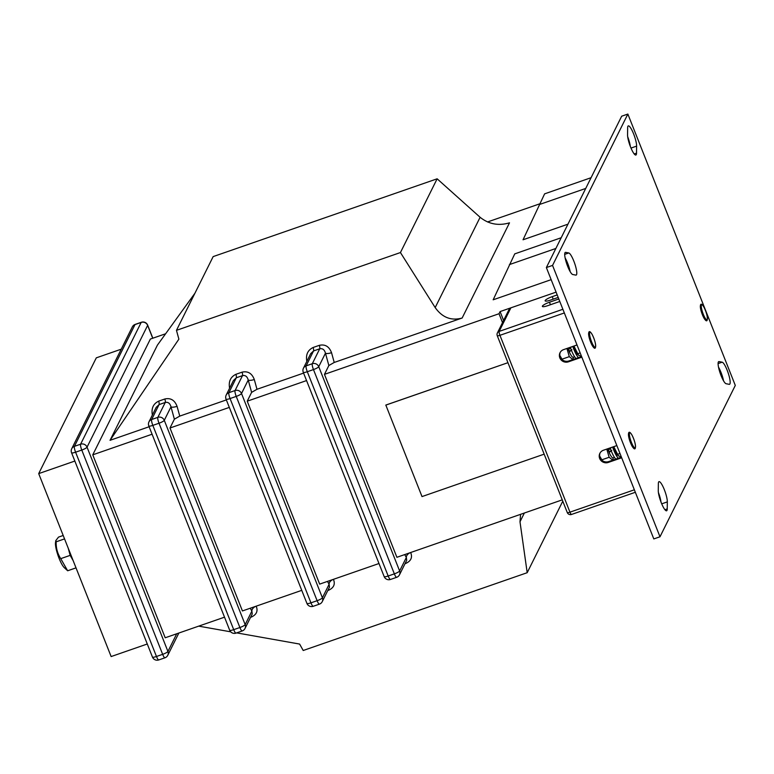 <?xml version="1.0" encoding="UTF-8"?>
<svg xmlns="http://www.w3.org/2000/svg" width="774" height="774" viewBox="0 0 774 774"><rect width="100%" height="100%" fill="white"/><g stroke="black" fill="none" stroke-linecap="round" stroke-linejoin="round"><path stroke-width="1.16" d="M568.764 252.963A11.707 2.448 -109.2 0 1 574.453 262.783A11.707 2.448 -109.2 0 1 576.533 274.702A11.707 2.448 -109.2 0 1 576.146 275.089A11.707 2.448 -109.2 0 1 575.837 275.109L572.731 274.509A11.707 2.448 -109.2 0 1 566.655 263.576A11.707 2.448 -109.2 0 1 565.359 252.382A11.707 2.448 -109.2 0 1 565.659 252.363L568.764 252.963L564.71 254.365M565.136 257.955A11.707 2.448 -109.2 0 1 570.177 271.655M636.518 153.155A11.707 2.448 -109.2 0 1 636.267 154.645A11.707 2.448 -109.2 0 1 635.88 155.032A11.707 2.448 -109.2 0 1 630.8 147.611A11.707 2.448 -109.2 0 1 627.559 134.802L627.656 127.778A11.707 2.448 -109.2 0 1 628.294 125.891A11.707 2.448 -109.2 0 1 633.374 133.312A11.707 2.448 -109.2 0 1 636.615 146.122L636.518 153.155L634.216 153.958M667.236 508.915A11.707 2.448 -109.2 0 1 666.975 510.414A11.707 2.448 -109.2 0 1 666.598 510.792A11.707 2.448 -109.2 0 1 661.518 503.371A11.707 2.448 -109.2 0 1 658.277 490.561L658.364 483.537A11.707 2.448 -109.2 0 1 659.003 481.651A11.707 2.448 -109.2 0 1 664.082 489.071A11.707 2.448 -109.2 0 1 667.323 501.891L667.236 508.915L664.924 509.718M722.152 362.184A11.707 2.448 -109.2 0 1 727.841 372.004A11.707 2.448 -109.2 0 1 729.921 383.923A11.707 2.448 -109.2 0 1 729.534 384.31A11.707 2.448 -109.2 0 1 729.224 384.33L726.118 383.73A11.707 2.448 -109.2 0 1 720.043 372.797A11.707 2.448 -109.2 0 1 718.746 361.603A11.707 2.448 -109.2 0 1 719.046 361.584L722.152 362.184L718.098 363.587M718.524 367.176A11.707 2.448 -109.2 0 1 723.564 380.876M303.592 373.097L256.987 389.283L251.618 392.36L248.222 380.024A5.012 1.471 164.6 0 0 254.298 379.512C251.956 373.339 247.893 370.881 242.117 372.149L235.944 374.297C230.536 376.909 228.417 381.514 229.578 388.093A5.012 1.471 -15.4 0 0 229.675 388.055M462.136 318.027L509.495 222.835C498.524 226.037 488.723 224.179 480.112 217.281L437.136 178.804L400.439 252.547L435.182 307.578C442.273 317.553 451.252 321.026 462.136 318.027L334.223 362.455L328.853 365.531L325.457 353.196A5.012 1.471 164.6 0 0 331.533 352.683C329.182 346.51 325.128 344.053 319.352 345.33A5.012 1.045 -109.2 0 1 319.72 348.803L313.547 350.951L310.674 353.67L303.447 368.201A5.012 5.012 0 0 0 303.273 372.284L384.156 576.572A5.012 5.012 0 0 0 390.464 579.465A5.012 1.045 70.8 0 1 388.18 576.011L394.353 573.863L313.47 369.575L307.297 371.723L388.18 576.011A5.012 0.987 158.4 0 1 384.156 576.572M400.439 252.547L176.462 330.343L213.16 256.6L437.136 178.804M149.121 426.745L110.043 440.319L178.881 339.157L176.462 330.343M226.356 399.916L179.752 416.102L174.382 419.189L170.986 406.843A5.012 1.471 164.6 0 0 177.062 406.331C174.721 400.158 170.657 397.71 164.881 398.978A5.012 1.045 -109.2 0 1 165.259 402.451L159.076 404.599L156.203 407.327L148.976 421.859A5.012 5.012 0 0 0 148.802 425.932L229.685 630.22A5.012 5.012 0 0 0 235.993 633.113A5.012 1.045 70.8 0 1 233.709 629.659L239.892 627.521L159.009 423.233L152.826 425.381L233.709 629.659A5.012 0.987 158.4 0 1 229.685 630.22M520.592 514.333L519.993 521.792L527.191 572.702L303.214 650.499L299.606 644.065L236.66 632.88M230.71 631.826L198.695 626.137M194.913 293.249L157.412 345.127L110.043 440.319M562.253 499.859L396.898 557.299L324.461 374.355L499.017 313.731L502.529 322.603M385.8 405.112L507.947 362.687L385.82 405.063L422.014 496.579L544.161 454.154M510.888 307.829L499.162 331.407A3.348 3.202 -153.5 0 0 497.372 332.965L509.108 309.387A3.348 3.202 -153.5 0 1 510.888 307.829L556.1 292.127L500.081 311.583L499.017 313.731M503.593 320.465L500.081 311.583M324.461 374.355L328.853 365.531M561.208 237.744L514.749 253.872L493.164 299.799L551.156 279.656M591.075 177.71L544.615 193.848L523.04 239.776L567.961 224.17M487.523 221.964L539.642 203.862M378.979 563.52L319.662 584.118L247.235 401.184L251.618 392.36M247.235 401.184L306.552 380.576M301.754 590.349L242.426 610.947L169.999 428.003L174.382 419.189M169.999 428.003L229.317 407.405M224.518 617.168L165.201 637.776L92.764 454.831L150.369 339.06L165.626 333.768M92.764 454.831L152.081 434.224M658.403 492.487A11.707 2.448 -109.2 0 1 661.015 502.113M659.99 536.779L653.807 538.927L546.367 267.562L621.677 116.206L627.859 114.059L735.3 385.423L659.99 536.779L552.549 265.414L627.859 114.059M627.695 136.727A11.707 2.448 -109.2 0 1 630.307 146.344M546.367 267.562L552.549 265.414M562.775 501.184L527.191 572.702M509.418 264.592L555.867 248.464M539.284 204.568L585.744 188.43M147.283 643.997L111.137 656.555L38.7 473.611L96.305 357.84L121.257 349.18M38.7 473.611L74.846 461.052M306.814 361.264C305.653 354.686 307.771 350.09 313.17 347.468A5.012 1.045 -109.2 0 1 313.547 350.951L306.127 365.87L312.299 363.722A5.012 4.808 -153.5 0 1 318.743 366.683L325.457 353.196C324.5 349.674 322.584 348.213 319.72 348.803L312.299 363.722A5.012 1.045 70.8 0 0 313.47 369.575A5.012 0.987 158.4 0 0 318.743 366.683L399.626 570.97L406.34 557.483L406.718 560.289L399.49 574.811A5.012 4.808 26.5 0 0 399.626 570.97A5.012 0.987 158.4 0 1 394.353 573.863A5.012 1.045 70.8 0 0 396.636 577.317L390.464 579.465M404.715 554.581L406.34 557.483A5.012 3.193 150.7 0 1 410.655 552.53L410.655 552.53C412.677 557.386 411.033 561.034 405.721 563.462L405.015 563.714M327.779 590.533L328.486 590.291C333.797 587.863 335.442 584.215 333.42 579.349L333.42 579.349A5.012 3.193 -29.3 0 0 329.105 584.312L327.479 581.409M322.255 601.64A5.012 4.808 -153.5 0 0 322.4 597.799A5.012 0.987 -21.6 0 1 317.117 600.692L236.234 396.404L230.062 398.552L310.945 602.84L317.117 600.692A5.012 1.045 -109.2 0 0 319.41 604.146A5.012 5.012 0 0 0 322.255 601.64L329.482 587.108L329.105 584.312L322.4 597.799L241.517 393.511L248.222 380.024C247.264 376.503 245.358 375.042 242.494 375.632L236.312 377.77L228.891 392.689L235.064 390.541L242.494 375.632A5.012 1.045 70.8 0 0 242.117 372.149M226.211 395.03A5.012 5.012 0 0 0 226.037 399.113A5.012 0.987 -21.6 0 0 230.062 398.552A5.012 1.045 -109.2 0 1 228.891 392.689A5.012 4.808 26.5 0 0 226.211 395.03L233.438 380.498L236.312 377.77A5.012 1.045 70.8 0 0 235.944 374.297M152.352 414.922C151.182 408.333 153.3 403.738 158.709 401.126A5.012 1.045 -109.2 0 1 159.076 404.599L151.656 419.518L157.838 417.37A5.012 4.808 -153.5 0 1 164.282 420.33L170.986 406.843C170.028 403.331 168.122 401.861 165.259 402.451L157.838 417.37A5.012 1.045 70.8 0 0 159.009 423.233A5.012 0.987 158.4 0 0 164.282 420.33L245.165 624.618L251.869 611.131L252.247 613.937L245.019 628.469A5.012 4.808 26.5 0 0 245.165 624.618A5.012 0.987 158.4 0 1 239.892 627.521A5.012 1.045 70.8 0 0 242.175 630.965L235.993 633.113M250.244 608.238L251.869 611.131A5.012 3.193 150.7 0 1 256.184 606.177L256.184 606.177C258.206 611.034 256.562 614.682 251.25 617.12L250.544 617.362M70.357 553.574L70.221 553.691A15.219 3.183 -109.2 0 1 68.876 549.83M72.466 558.886A15.219 3.183 -109.2 0 1 71.605 557.038L71.672 556.893M66.903 570.099L64.232 567.603A14.3 2.99 -109.2 0 1 59.095 558.354A14.3 2.99 -109.2 0 1 55.515 542.506L55.805 540.6L56.173 541.81C55.97 548.002 57.489 553.613 60.74 558.644L67.638 570.777L76.016 567.864M63.197 535.482L58.514 537.108L55.805 540.6M68.199 548.098L70.163 555.374L73.143 560.608M60.74 558.644L70.163 555.374M56.173 541.81L64.552 538.898M63.062 535.531A14.3 2.99 -109.2 0 1 62.868 534.66M629.804 432.792L629.813 432.792A8.021 1.674 70.8 0 0 629.804 432.792A8.021 1.674 70.8 0 0 629.543 433.053A8.021 1.674 70.8 0 0 631.129 441.673A8.021 1.674 70.8 0 0 635.067 447.943A8.021 1.674 70.8 0 0 635.077 447.943A8.021 1.674 70.8 0 0 635.338 447.682A8.021 1.674 70.8 0 0 633.761 439.052A8.021 1.674 70.8 0 0 629.813 432.792A8.021 1.674 70.8 0 0 629.552 433.053A8.021 1.674 70.8 0 0 631.139 441.673A8.021 1.674 70.8 0 0 635.077 447.943L635.077 447.943M589.972 332.172L589.972 332.172A8.021 1.674 70.8 0 0 589.701 332.433A8.021 1.674 70.8 0 0 591.288 341.063A8.021 1.674 70.8 0 0 595.235 347.323L595.235 347.323A8.021 1.674 70.8 0 0 595.506 347.062A8.021 1.674 70.8 0 0 593.919 338.432A8.021 1.674 70.8 0 0 589.981 332.172A8.021 1.674 70.8 0 0 589.711 332.433A8.021 1.674 70.8 0 0 591.297 341.053A8.021 1.674 70.8 0 0 595.245 347.323L595.245 347.323M701.699 304.733L701.708 304.733A8.021 1.674 70.8 0 0 701.699 304.733A8.021 1.674 70.8 0 0 701.438 304.995A8.021 1.674 70.8 0 0 703.024 313.615A8.021 1.674 70.8 0 0 706.962 319.885A8.021 1.674 70.8 0 0 706.972 319.885A8.021 1.674 70.8 0 0 707.233 319.623A8.021 1.674 70.8 0 0 705.646 310.993A8.021 1.674 70.8 0 0 701.708 304.733A8.021 1.674 70.8 0 0 701.447 304.995A8.021 1.674 70.8 0 0 703.034 313.615A8.021 1.674 70.8 0 0 706.972 319.885L706.972 319.885M613.308 446.811A9.781 2.041 70.8 0 0 614.053 448.833A9.781 2.041 70.8 0 0 617.565 455.151L621.212 457.221M613.763 446.656L618.416 455.944M617.652 454.319L619.993 453.506M573.476 346.191A9.781 2.041 70.8 0 0 574.211 348.213A9.781 2.041 70.8 0 0 577.733 354.531L581.371 356.601M573.931 346.036L578.575 355.324M577.82 353.699L580.152 352.886M615.785 459.117A13.381 2.796 -109.2 0 1 611.121 450.613A13.381 2.796 -109.2 0 1 610.125 447.914M620.419 456.999A13.381 2.796 -109.2 0 1 620.38 457.521M618.262 458.256A13.381 2.796 -109.2 0 1 613.598 449.752A13.381 2.796 -109.2 0 1 612.602 447.062M575.953 358.497A13.381 2.796 -109.2 0 1 571.289 349.993A13.381 2.796 -109.2 0 1 570.293 347.303M580.577 356.379A13.381 2.796 -109.2 0 1 580.539 356.901M578.42 357.636A13.381 2.796 -109.2 0 1 573.757 349.132A13.381 2.796 -109.2 0 1 572.76 346.442M610.88 448.059L608.209 450.284A10.197 2.129 -109.2 0 1 607.667 448.775M614.469 457.405L613.085 457.889A10.197 2.129 -109.2 0 1 609.128 452.509L611.054 450.429M611.76 450.371L609.128 452.509M571.038 347.439L568.377 349.664A10.197 2.129 -109.2 0 1 567.826 348.155M574.627 356.785L573.253 357.269A10.197 2.129 -109.2 0 1 569.296 351.899L571.212 349.819M571.918 349.751L569.296 351.899M608.528 450.013A8.33 1.742 70.8 0 0 608.674 450.391A8.33 1.742 70.8 0 0 609.37 452.026M608.287 450.226A9.781 2.041 70.8 0 0 608.49 450.758A9.781 2.041 70.8 0 0 609.186 452.403M612.795 460.211L609.138 457.27L606.758 449.084M613.25 457.831L612.824 460.104M599.686 456.06L602.201 460.462M602.056 459.737L609.138 457.27M568.697 349.393A8.33 1.742 70.8 0 0 568.842 349.771A8.33 1.742 70.8 0 0 569.538 351.406M568.445 349.606A9.781 2.041 70.8 0 0 568.658 350.138A9.781 2.041 70.8 0 0 569.345 351.783M572.954 359.591L569.306 356.65L566.926 348.474M573.408 357.211L572.983 359.484M559.844 355.44L562.369 359.842M562.214 359.117L569.306 356.65M616.849 445.582L603.43 450.245A6.685 6.405 -153.5 0 0 599.666 458.489A6.685 6.405 -153.5 0 0 608.258 462.446L621.677 457.782M621.435 457.153L608.683 461.585A6.685 6.405 26.5 0 1 600.082 452.945M577.017 344.962L563.588 349.625A6.685 6.405 -153.5 0 0 559.825 357.869A6.685 6.405 -153.5 0 0 568.416 361.826L581.845 357.162M581.593 356.533L568.842 360.965A6.685 6.405 26.5 0 1 560.241 352.325M558.809 298.987L549.453 302.237A6.685 1.306 -21.6 0 0 542.38 306.417A6.685 1.306 -21.6 0 0 547.74 305.672L559.796 301.483M557.203 294.933L552.22 296.665A6.685 1.306 -21.6 0 0 545.148 300.844A6.685 1.306 -21.6 0 0 550.517 300.099L558.189 297.429M313.17 347.468L319.352 345.33M331.533 352.683L334.223 362.455M158.709 401.126L164.881 398.978M177.062 406.331L179.752 416.102M254.298 379.512L256.987 389.283M718.495 361.777L719.046 361.584M661.712 503.835L667.323 501.891M630.994 148.076L636.615 146.122M565.107 252.556L565.659 252.363M435.182 307.578L480.112 217.281M524.356 513.027L519.993 521.792M152.73 338.248L147.641 325.39L87.046 447.159L167.929 651.447L176.724 633.771M81.773 450.052L75.591 452.2L156.474 656.487L162.656 654.34L81.773 450.052A5.012 0.987 -21.6 0 0 87.046 447.159A5.012 4.808 26.5 0 0 80.602 444.199L141.187 322.429L135.015 324.577L74.42 446.346L80.602 444.199A5.012 1.045 70.8 0 0 81.773 450.052M303.273 372.284A5.012 0.987 158.4 0 0 307.297 371.723A5.012 1.045 70.8 0 1 306.127 365.87A5.012 4.808 -153.5 0 0 303.447 368.201M405.402 562.93A5.012 1.045 -109.2 0 1 405.721 563.462M328.486 590.291A5.012 1.045 70.8 0 0 328.166 589.759M236.234 396.404A5.012 0.987 -21.6 0 0 241.517 393.511A5.012 4.808 26.5 0 0 235.064 390.541A5.012 1.045 -109.2 0 0 236.234 396.404M313.228 606.294A5.012 1.045 -109.2 0 1 310.945 602.84A5.012 0.987 -21.6 0 1 306.92 603.401A5.012 5.012 0 0 0 313.228 606.294L319.41 604.146M148.802 425.932A5.012 0.987 158.4 0 0 152.826 425.381A5.012 1.045 70.8 0 1 151.656 419.518A5.012 4.808 -153.5 0 0 148.976 421.859M250.931 616.588A5.012 1.045 -109.2 0 1 251.25 617.12M71.566 452.761A5.012 0.987 -21.6 0 0 75.591 452.2A5.012 1.045 70.8 0 1 74.42 446.346A5.012 4.808 26.5 0 0 71.74 448.678A5.012 5.012 0 0 0 71.566 452.761L152.449 657.049A5.012 5.012 0 0 0 158.757 659.941A5.012 1.045 70.8 0 1 156.474 656.487A5.012 0.987 158.4 0 1 152.449 657.049M132.335 326.909A5.012 4.808 26.5 0 1 135.015 324.577A5.012 1.045 70.8 0 1 135.179 324.403A5.012 5.012 0 0 0 132.335 326.909L71.74 448.678M164.939 657.794A5.012 5.012 0 0 0 167.784 655.288A5.012 4.808 26.5 0 0 167.929 651.447A5.012 0.987 158.4 0 1 162.656 654.34A5.012 1.045 70.8 0 0 164.939 657.794L158.757 659.941M141.187 322.429A5.012 4.808 26.5 0 1 147.641 325.39A5.012 0.987 158.4 0 0 147.67 325.157A5.012 5.012 0 0 0 141.352 322.265A5.012 1.045 70.8 0 0 141.187 322.429M628.623 433.363A8.03 1.674 70.8 0 0 630.491 442.747A8.03 1.674 70.8 0 0 634.419 448.011M630.21 432.84A8.03 1.674 70.8 0 0 629.543 433.043A8.03 1.674 70.8 0 0 631.41 442.428A8.03 1.674 70.8 0 0 635.338 447.691A8.03 1.674 70.8 0 0 635.357 447.653M588.782 332.743A8.03 1.674 70.8 0 0 590.659 342.127A8.03 1.674 70.8 0 0 594.577 347.391M590.369 332.22A8.03 1.674 70.8 0 0 589.701 332.423A8.03 1.674 70.8 0 0 591.578 341.808A8.03 1.674 70.8 0 0 595.496 347.071A8.03 1.674 70.8 0 0 595.516 347.033M700.518 305.304A8.03 1.674 70.8 0 0 702.386 314.689A8.03 1.674 70.8 0 0 706.314 319.952M702.105 304.782A8.03 1.674 70.8 0 0 701.438 304.985A8.03 1.674 70.8 0 0 703.305 314.37A8.03 1.674 70.8 0 0 707.233 319.633A8.03 1.674 70.8 0 0 707.243 319.594M608.683 461.585L608.258 462.446M568.842 360.965L568.416 361.826M564.343 312.948L499.936 335.316A3.348 0.697 -109.2 0 1 499.162 331.407L562.882 309.281M497.372 332.965A3.348 3.348 0 0 0 497.256 335.693A3.348 0.658 158.4 0 0 499.936 335.316L569.954 512.165L634.361 489.797M553.207 299.161L552.22 296.665M550.44 304.733L549.453 302.237M569.954 512.165A3.348 0.658 158.4 0 1 567.274 512.533A3.348 3.348 0 0 0 571.483 514.468A3.348 0.697 -109.2 0 1 569.954 512.165M571.589 514.352A3.348 0.697 -109.2 0 1 571.483 514.468L635.338 492.283M396.636 577.317A5.012 5.012 0 0 0 399.49 574.811M226.037 399.113L306.92 603.401M242.175 630.965A5.012 5.012 0 0 0 245.019 628.469M141.352 322.265L135.179 324.403M178.862 633.026L167.784 655.288M147.67 325.157L152.836 338.209M635.328 448.069C634.825 449.829 633.519 448.746 631.391 444.827C629.039 439.564 628.13 435.607 628.633 432.985C629.156 431.505 630.288 432.24 632.048 435.191C634.709 440.677 635.802 444.973 635.328 448.069M595.487 347.449C594.993 349.209 593.677 348.136 591.549 344.217C589.207 338.944 588.288 334.987 588.801 332.365C589.314 330.885 590.446 331.62 592.207 334.571C594.867 340.057 595.961 344.353 595.487 347.449M707.213 320.01C706.72 321.771 705.404 320.688 703.285 316.769C700.934 311.506 700.015 307.549 700.528 304.927C701.041 303.447 702.182 304.182 703.934 307.133C706.604 312.619 707.697 316.914 707.213 320.01M497.256 335.693L567.274 512.533"/></g></svg>
